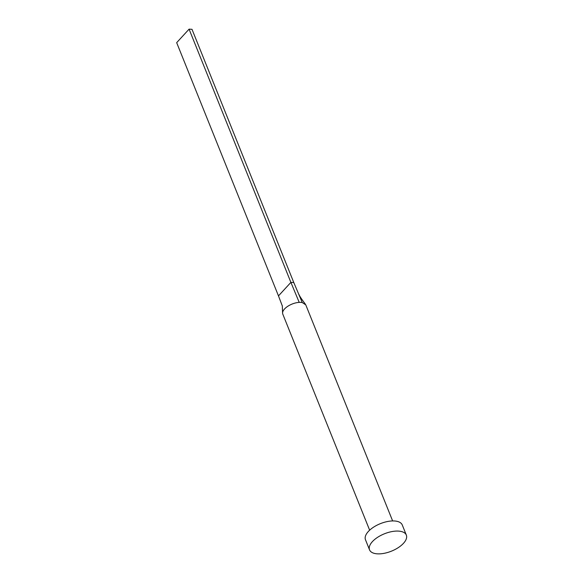 <?xml version="1.0" encoding="UTF-8"?>
<svg xmlns="http://www.w3.org/2000/svg" width="583" height="583" viewBox="0 0 583 583"><rect width="100%" height="100%" fill="white"/><g stroke="black" fill="none" stroke-linecap="round" stroke-linejoin="round"><path stroke-width="0.87" d="M369.644 530.18L282.784 314.106A12.389 5.852 -21.9 0 1 282.58 313.035A12.389 5.852 -21.9 0 1 299.217 302.38A12.389 5.852 -21.9 0 1 300.813 302.38A12.389 5.852 -21.9 0 1 302.249 302.548L305.776 304.865L392.636 520.94M369.549 549.864L365.475 539.734A19.822 9.364 -21.9 0 1 373.557 527.17A19.822 9.364 -21.9 0 1 394.319 520.969A19.822 9.364 -21.9 0 1 402.255 524.948L406.329 535.077A19.822 9.364 -21.9 0 1 398.247 547.648A19.822 9.364 -21.9 0 1 377.485 553.85A19.822 9.364 -21.9 0 1 369.549 549.864A19.822 9.364 -21.9 0 1 377.631 537.3A19.822 9.364 -21.9 0 1 398.393 531.098A19.822 9.364 -21.9 0 1 406.329 535.077M299.217 302.38L290.888 282.391L293.796 282.551L302.249 302.548M189.081 29.15L176.671 42.661L278.477 295.902L290.888 282.391L189.081 29.15L191.996 29.31L293.796 282.551M278.477 295.902L282.347 306.039M282.58 313.035L282.303 305.696M305.397 304.209C300.464 297.556 299.844 296.463 298.343 293.315"/></g></svg>
